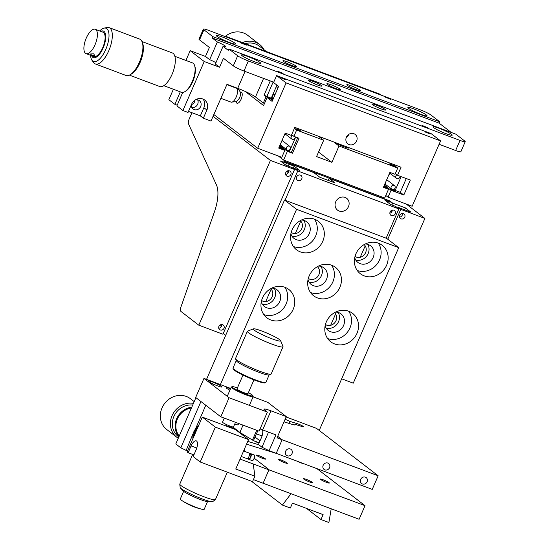 <?xml version="1.0" encoding="UTF-8"?>
<svg xmlns="http://www.w3.org/2000/svg" width="550" height="550" viewBox="0 0 550 550"><rect width="100%" height="100%" fill="white"/><g stroke="black" fill="none" stroke-linecap="round" stroke-linejoin="round"><path stroke-width="0.82" d="M246.331 45.121L241.038 42.969L246.331 45.121M283.106 73.418L277.812 71.266L283.106 73.418M276.946 85.14L271.37 97.955L272.401 98.704L264.055 95.205L270.27 80.912M427.371 127.566L422.077 125.421L427.371 127.566M426.422 115.019A10.457 1.182 -156.5 0 1 427.075 115.83A10.457 1.182 -156.5 0 1 419.038 113.603A10.457 1.182 -156.5 0 1 408.547 108.309A10.457 1.182 -156.5 0 1 407.894 107.491A10.457 1.182 -156.5 0 1 415.924 109.725A10.457 1.182 -156.5 0 1 426.422 115.019M390.589 99.268L385.296 97.123L390.589 99.268M195.092 100.045A5.232 4.737 -52.4 0 1 199.409 100.677A5.232 4.737 -52.4 0 1 200.688 106.501A5.232 4.737 -52.4 0 1 193.029 108.969A5.232 4.737 -52.4 0 1 191.317 104.871M197.636 99.866A5.232 4.737 -52.4 0 1 197.677 104.184A5.232 4.737 -52.4 0 1 191.792 107.463M194.7 100.313A3.733 3.382 -52.4 0 1 191.469 104.514M217.367 41.958A8.965 1.018 -156.5 0 1 225.314 46.062A8.965 1.018 -156.5 0 1 225.878 46.764A8.965 1.018 -156.5 0 1 223.053 46.331L215.359 64.034L219.546 67.258L204.229 61.511L190.163 50.682L205.48 56.437L209.385 47.451L199.54 39.875A8.965 1.018 -156.5 0 1 198.976 39.174L203.363 29.095A8.965 1.018 23.5 0 1 208.567 30.353L420.234 109.801A8.965 1.018 23.5 0 1 430.911 114.998L439.752 121.804L212.761 36.602L212.169 37.964L217.367 41.958L209.674 59.661A8.965 1.018 23.5 0 1 215.944 62.686M327.319 84.349A7.473 0.846 23.5 0 0 334.819 88.131A7.473 0.846 23.5 0 0 340.553 89.726A7.473 0.846 23.5 0 0 340.086 89.141A7.473 0.846 23.5 0 0 332.592 85.36A7.473 0.846 23.5 0 0 326.851 83.772A7.473 0.846 23.5 0 0 327.319 84.349M234.926 43.134A10.457 1.182 -156.5 0 1 235.579 43.952A10.457 1.182 -156.5 0 1 227.542 41.724A10.457 1.182 -156.5 0 1 217.051 36.431A10.457 1.182 -156.5 0 1 216.397 35.612A10.457 1.182 -156.5 0 1 224.428 37.84A10.457 1.182 -156.5 0 1 234.926 43.134M360.037 90.097A7.473 0.846 -156.5 0 1 360.504 90.681A7.473 0.846 -156.5 0 1 354.764 89.086A7.473 0.846 -156.5 0 1 347.27 85.305A7.473 0.846 -156.5 0 1 346.803 84.721A7.473 0.846 -156.5 0 1 352.536 86.316A7.473 0.846 -156.5 0 1 360.037 90.097M296.202 66.138A7.473 0.846 -156.5 0 1 296.67 66.722A7.473 0.846 -156.5 0 1 290.929 65.127A7.473 0.846 -156.5 0 1 283.436 61.346A7.473 0.846 -156.5 0 1 282.968 60.761A7.473 0.846 -156.5 0 1 288.709 62.356A7.473 0.846 -156.5 0 1 296.202 66.138M451.543 134.344A10.457 1.182 -156.5 0 1 452.196 135.162A10.457 1.182 -156.5 0 1 444.159 132.928A10.457 1.182 -156.5 0 1 433.668 127.634A10.457 1.182 -156.5 0 1 433.015 126.816A10.457 1.182 -156.5 0 1 441.045 129.051A10.457 1.182 -156.5 0 1 451.543 134.344M260.047 62.466A10.457 1.182 -156.5 0 1 260.7 63.284A10.457 1.182 -156.5 0 1 252.663 61.05A10.457 1.182 -156.5 0 1 242.172 55.756A10.457 1.182 -156.5 0 1 241.519 54.938A10.457 1.182 -156.5 0 1 249.549 57.172A10.457 1.182 -156.5 0 1 260.047 62.466M321.324 85.463A7.473 0.846 -156.5 0 1 321.791 86.047A7.473 0.846 -156.5 0 1 316.051 84.453A7.473 0.846 -156.5 0 1 308.557 80.671A7.473 0.846 -156.5 0 1 308.089 80.094A7.473 0.846 -156.5 0 1 313.83 81.682A7.473 0.846 -156.5 0 1 321.324 85.463M385.158 109.429A7.473 0.846 -156.5 0 1 385.626 110.007A7.473 0.846 -156.5 0 1 379.885 108.419A7.473 0.846 -156.5 0 1 372.391 104.637A7.473 0.846 -156.5 0 1 371.924 104.053A7.473 0.846 -156.5 0 1 377.658 105.648A7.473 0.846 -156.5 0 1 385.158 109.429M203.363 29.095A8.965 1.018 23.5 0 0 203.919 29.796L199.54 39.875M455.647 150.494L460.027 140.422A8.965 1.018 23.5 0 0 465.231 141.673L460.852 151.752A8.965 1.018 -156.5 0 1 455.647 150.494L439.092 144.286M465.231 141.673A8.965 1.018 23.5 0 0 464.668 140.979L455.826 134.172L228.841 48.971L237.683 55.777A8.965 1.018 23.5 0 0 248.359 60.968L243.98 71.046L273.728 82.211M460.027 140.422L248.359 60.968M219.546 67.258L223.458 58.273L233.303 65.849A8.965 1.018 23.5 0 0 243.98 71.046M223.053 46.331L228.25 50.332L228.841 48.971M439.752 121.804L439.161 123.166L451.22 132.44M439.161 123.166L212.169 37.964M205.48 56.437L209.674 59.661M212.761 36.602L203.919 29.796M190.163 50.682L185.921 60.445M173.387 89.258L168.85 99.694L174.879 104.335L180.304 91.857M177.183 105.201L174.879 104.335M204.229 61.511L182.916 110.522L176.887 105.882L182.738 92.434M188.471 111.416L200.331 115.871L203.878 107.697A8.965 8.119 127.6 0 0 203.046 99.076M200.331 115.871L203.342 118.188L206.896 110.021A8.965 8.119 127.6 0 0 204.703 100.038A8.965 8.119 127.6 0 0 191.579 104.266L188.024 112.441L182.916 110.522M203.342 118.188L211.001 121.062L226.985 84.301L237.71 88.33L245.053 71.445M263.581 78.403L255.502 96.986A14.939 1.691 23.5 0 0 237.71 88.33M272.979 99.351L266.062 96.752L263.34 103.015L264.495 103.448M266.062 96.752L264.055 95.205M255.502 96.986L263.34 103.015M266.949 96.291L273.164 81.998M272.243 98.285L271.37 97.955M356.599 141.054A5.974 5.411 -52.4 0 1 347.847 143.873A5.974 5.411 -52.4 0 1 346.383 137.218A5.974 5.411 -52.4 0 1 355.135 134.399A5.974 5.411 -52.4 0 1 356.599 141.054M348.748 134.386A5.974 5.411 -52.4 0 1 348.556 134.867A5.974 5.411 -52.4 0 1 346.197 137.699M391.861 189.365L395.601 191.331L390.122 188.946L391.861 189.365M236.108 101.839A5.974 2.441 -69.4 0 0 236.754 103.091A5.974 2.441 -69.4 0 0 237.022 103.242A5.974 2.441 -69.4 0 0 241.278 98.856A5.974 2.441 -69.4 0 0 241.491 92.201A5.974 2.441 -69.4 0 0 241.223 92.049A5.974 2.441 -69.4 0 0 240.109 92.187M279.132 147.084L281.731 148.583L278.857 147.709M280.658 77.729L285.952 79.874L280.658 77.729M424.916 131.876L430.21 134.021L424.916 131.876M272.511 100.437L270.944 99.412L272.759 99.859M213.84 114.537L257.682 148.266L286.096 82.912L276.595 75.604L273.577 82.548L278.603 86.419L272.092 101.392L267.066 97.529L263.574 105.559L245.245 91.458M276.595 75.604L431.069 133.588L440.571 140.896L286.096 82.912M346.624 136.73L347.139 136.929M267.066 97.529L272.834 99.688M257.682 148.266L281.806 157.321L284.824 150.377L278.699 148.081L285.209 133.1L291.335 135.403L294.834 127.366L401.046 167.241L397.554 175.271L410.321 180.063L403.81 195.037L400.29 192.335L406.285 178.551M397.554 175.271L395.326 173.559M284.824 150.377L279.482 146.266M226.559 37.104L225.301 36.142L225.115 36.568M381.033 95.088L379.775 94.119L225.301 36.142M403.81 195.037L391.043 190.245L388.025 197.189L412.149 206.25L440.571 140.896M388.025 197.189L385.797 195.477M391.043 190.245L384.533 185.24M278.176 87.402A2.241 0.914 110.6 0 1 277.303 87.828A2.241 0.914 110.6 0 1 277.179 85.559A2.241 0.914 110.6 0 1 277.248 85.374M274.484 95.886A2.241 0.914 -69.4 0 0 274.141 94.524A2.241 0.914 -69.4 0 0 272.786 95.652A2.241 0.914 -69.4 0 0 272.566 98.718A2.241 0.914 -69.4 0 0 273.439 98.292M383.783 186.457L385.392 187.495L383.529 187.028M390.878 164.292L394.625 166.258L389.146 163.873L390.878 164.292M297.688 137.789L291.349 152.377L290.207 151.999L286.461 150.033L289.609 151.037L295.694 137.039M297.433 129.216L301.173 131.182L295.694 128.796L297.433 129.216M392.501 164.031L397.726 168.053L395.003 174.316L389.895 172.397L383.384 187.371L388.493 189.289L384.038 185.866M289.238 60.136L268.806 52.47M291.349 152.377L292.483 153.251L299.001 138.277L293.893 136.359L296.615 130.096L294.387 128.384M291.665 134.647L293.893 136.359M288.647 150.301L289.609 151.037M280.067 145.709L287.382 151.339L292.483 153.251M388.493 189.289L384.704 198L283.594 160.05L287.382 151.339M283.594 160.05L278.369 156.028M318.457 136.235L323.682 140.257L296.615 130.096M318.539 152.068L331.897 162.346L316.573 156.592L323.682 140.257M397.726 168.053L338.999 146.004L333.774 141.989M331.897 162.346L338.999 146.004M348.329 147.448A7.473 0.846 -156.5 0 1 344.403 146.946A7.473 0.846 -156.5 0 1 335.562 142.656M401.177 176.633L395.189 190.417L400.29 192.335M395.189 190.417L393.876 189.406M285.326 133.141A2.241 2.028 -52.4 0 1 284.24 135.334M295.281 136.881A2.241 2.028 -52.4 0 1 291.816 139.054A2.241 2.028 -52.4 0 1 292.518 135.3M280.555 143.804A2.241 2.028 -52.4 0 1 279.503 146.224M287.554 150.212A2.241 2.028 127.6 0 0 289.809 146.396A2.241 2.028 127.6 0 0 286.667 147.187A2.241 2.028 127.6 0 0 287.554 150.212M396.887 174.762A2.241 2.028 127.6 0 0 396.502 178.351A2.241 2.028 127.6 0 0 399.967 176.179M388.926 174.625A2.241 2.028 127.6 0 0 390.012 172.439M391.421 186.361A2.241 2.028 127.6 0 0 394.831 188.567A2.241 2.028 127.6 0 0 391.421 186.361M385.241 183.102A2.241 2.028 -52.4 0 1 384.189 185.515M404.786 217.202A2.991 2.709 127.6 0 0 399.678 215.284A2.991 2.709 127.6 0 0 404.786 217.202M399.486 217.154A2.991 2.709 127.6 0 0 402.414 213.359M290.909 174.453A2.991 2.709 127.6 0 0 285.801 172.542A2.991 2.709 127.6 0 0 286.529 175.869A2.991 2.709 127.6 0 0 290.909 174.453M285.615 174.412A2.991 2.709 127.6 0 0 288.537 170.61M224.015 328.302A2.991 2.709 127.6 0 0 218.907 326.384A2.991 2.709 127.6 0 0 224.015 328.302M218.714 328.261A2.991 2.709 127.6 0 0 221.643 324.459M191.936 112.716L189.138 119.151A4.482 1.836 -69.4 0 0 188.54 123.949L216.432 184.903A29.886 12.217 110.6 0 1 214.349 212.094L180.95 306.941A4.482 1.836 -69.4 0 0 180.964 311.458L198.791 325.174L222.922 334.228L294.553 169.489L291.988 167.516L285.863 165.22L280.335 160.964L286.461 163.267L283.498 160.985L389.716 200.853L392.679 203.136L405.446 207.928L410.974 212.176L398.207 207.384L400.771 209.357L387.777 239.236M405.446 207.928L404.635 209.798M391.786 211.819A2.991 2.709 -52.4 0 1 391.339 210.512M391.346 210.588A2.991 2.709 127.6 0 0 392.267 210.279M392.679 203.136L391.868 205.006M389.716 200.853L389.386 201.609M286.461 163.267L285.677 165.076M294.553 169.489L270.421 160.435L198.791 325.174M406.161 203.995L424.896 218.419L400.771 209.357M213.07 116.304L270.421 160.435M398.207 207.384L397.877 208.141M424.896 218.419L353.265 383.158L341.681 378.806M339.137 211.028A7.473 6.765 127.6 0 0 348.026 207.515A7.473 6.765 127.6 0 0 346.651 198.303A7.473 6.765 127.6 0 0 345.056 197.416A7.473 6.765 127.6 0 0 336.174 200.929A7.473 6.765 127.6 0 0 337.542 210.141A7.473 6.765 127.6 0 0 339.137 211.028M389.861 213.242A2.991 2.709 127.6 0 0 392.267 210.107M391.49 215.634A2.991 2.709 127.6 0 0 394.494 210.54A2.991 2.709 127.6 0 0 390.301 211.592A2.991 2.709 127.6 0 0 391.49 215.634M287.788 172.212A2.991 2.709 127.6 0 0 288.468 172.157M298.038 180.558A2.991 2.709 127.6 0 0 301.043 175.464A2.991 2.709 127.6 0 0 296.849 176.516A2.991 2.709 127.6 0 0 298.038 180.558M220.894 326.061A2.991 2.709 127.6 0 0 221.574 326.006M330.646 325.318L335.589 313.94M360.243 257.242L365.193 245.864M389.469 203.686L390.129 202.18L385.021 200.262L390.548 204.511L395.656 206.429L398.867 208.904L297.756 170.954L294.546 168.479L299.647 170.397L294.126 166.141L289.018 164.223L286.708 162.449L286.378 163.199M221.231 326.755A2.991 2.709 -52.4 0 1 220.839 324.603M288.124 172.913A2.991 2.709 -52.4 0 1 287.732 170.754M293.143 168.403L294.126 166.141M288.2 166.1L289.018 164.223M294.216 169.228L294.546 168.479M225.686 335.349L223.252 333.472M297.756 170.954L285.031 200.221M386.141 238.178L398.867 208.904M390.129 202.18L387.819 200.399L329.093 178.358L335.122 182.992L319.798 177.244L313.768 172.604L286.708 162.449M265.753 301.538L271.136 289.163M295.357 233.468L300.733 221.093M261.594 300.534A7.473 6.765 127.6 0 0 262.824 301.159A7.473 6.765 127.6 0 0 271.583 297.853A7.473 6.765 127.6 0 0 270.683 288.716M291.191 232.458A7.473 6.765 127.6 0 0 292.421 233.09A7.473 6.765 127.6 0 0 301.18 229.783A7.473 6.765 127.6 0 0 300.279 220.646M355.025 256.417A7.473 6.765 127.6 0 0 356.256 257.049A7.473 6.765 127.6 0 0 365.014 253.742A7.473 6.765 127.6 0 0 364.114 244.606M325.421 324.493A7.473 6.765 127.6 0 0 326.652 325.119A7.473 6.765 127.6 0 0 335.411 321.812A7.473 6.765 127.6 0 0 334.517 312.675M308.309 278.479A7.473 6.765 127.6 0 0 309.54 279.104A7.473 6.765 127.6 0 0 318.299 275.798A7.473 6.765 127.6 0 0 317.398 266.661M329.093 178.358L328.206 180.4M399.438 216.837L400.07 217.078M287.616 173.539L287.354 173.278L287.822 173.319M399.809 217.126L399.444 216.913M215.325 499.675L212.685 501.614A17.772 2.014 -156.5 0 1 212.08 501.744A17.772 2.014 -156.5 0 1 202.448 499.022A17.772 2.014 -156.5 0 1 180.469 488.001A17.772 2.014 -156.5 0 1 180.159 487.472L179.774 484.22A19.422 2.2 23.5 0 0 204.139 496.836A19.422 2.2 23.5 0 0 215.325 499.675A19.422 2.2 23.5 0 0 215.421 499.558L227.322 472.182M192.679 454.424L179.795 484.069A19.422 2.2 23.5 0 0 179.774 484.22M231.357 427.707A17.93 2.028 23.5 0 0 233.214 428.422A17.93 2.028 23.5 0 0 235.943 429.406M230.697 427.199A15.991 1.808 23.5 0 0 232.561 427.921A15.991 1.808 23.5 0 0 235.276 428.89M212.08 501.744L208.278 501.793A14.197 1.609 -156.5 0 1 200.585 499.613A14.197 1.609 -156.5 0 1 183.033 490.813L180.469 488.001M183.631 491.349L180.311 498.987A13.001 1.471 23.5 0 0 181.686 500.404A13.001 1.471 23.5 0 0 189.819 504.701A13.001 1.471 23.5 0 0 202.18 509.314A13.001 1.471 23.5 0 0 204.153 509.355L207.474 501.717M242.454 42.577A19.422 17.593 -52.4 0 1 245.183 41.683A19.422 17.593 -52.4 0 1 259.662 44.516L247.617 35.248A19.422 17.593 127.6 0 0 233.138 32.422A19.422 17.593 127.6 0 0 225.486 36.211M266.351 51.549L259.249 46.083A17.93 16.239 127.6 0 0 245.884 43.477A17.93 16.239 127.6 0 0 245.272 43.636M259.662 44.516A19.422 17.593 -52.4 0 1 264.11 49.823M90.578 55.302A17.772 7.267 -69.4 0 0 91.994 60.28A17.772 7.267 -69.4 0 0 92.744 61.064A17.772 7.267 -69.4 0 0 105.758 49.466A17.772 7.267 -69.4 0 0 106.824 28.676A17.772 7.267 -69.4 0 0 104.06 28.139A17.772 7.267 -69.4 0 0 99.715 30.958M104.06 28.139L106.899 27.5A19.422 7.941 110.6 0 1 109.058 27.603A19.422 7.941 110.6 0 1 109.924 28.091A19.422 7.941 110.6 0 1 109.223 49.706A19.422 7.941 110.6 0 1 95.404 63.972A19.422 7.941 110.6 0 1 94.531 63.491A19.422 7.941 110.6 0 1 93.713 62.631L91.994 60.28M95.404 63.972L126.005 75.46A19.422 7.941 -69.4 0 0 130.054 74.786A19.422 7.941 -69.4 0 0 140.264 60.067A19.422 7.941 -69.4 0 0 142.264 42.267A19.422 7.941 -69.4 0 0 140.525 39.573A19.422 7.941 -69.4 0 0 139.652 39.091L109.058 27.603M141.989 41.559L172.322 52.944A17.93 7.329 110.6 0 1 173.126 53.398A17.93 7.329 110.6 0 1 172.48 73.349A17.93 7.329 110.6 0 1 159.72 86.522L129.387 75.137M91.609 55.688A14.197 5.802 -69.4 0 0 92.737 57.269A14.197 5.802 -69.4 0 0 103.132 48.008A14.197 5.802 -69.4 0 0 103.984 31.405A14.197 5.802 -69.4 0 0 100.746 31.343M142.264 42.267L142.814 43.897A17.93 7.329 110.6 0 1 140.965 60.328A17.93 7.329 110.6 0 1 131.546 73.913L130.054 74.786M163.831 85.669L181.445 92.283A15.689 6.414 -69.4 0 0 184.642 91.781A15.689 6.414 -69.4 0 0 184.718 91.733A15.689 6.414 -69.4 0 0 192.961 79.846A15.689 6.414 -69.4 0 0 194.576 65.471A15.689 6.414 -69.4 0 0 192.472 62.906L174.859 56.292M194.576 65.471L194.906 66.454A14.795 6.05 110.6 0 1 193.387 80.004A14.795 6.05 110.6 0 1 185.611 91.211A14.795 6.05 110.6 0 1 185.536 91.259M92.565 29.686A13.001 5.314 110.6 0 1 95.212 29.267A13.001 5.314 110.6 0 1 96.525 40.521A13.001 5.314 110.6 0 1 88.722 53.199A13.001 5.314 110.6 0 1 86.075 53.611A13.001 5.314 110.6 0 1 84.769 42.364A13.001 5.314 110.6 0 1 92.565 29.686M90.695 53.934L93.754 53.845L94.524 55.371L91.52 55.11L90.695 53.934L90.406 54.258M94.82 54.979L94.524 55.371M86.075 53.611L93.789 56.506A13.001 5.314 -69.4 0 0 96.436 56.093A13.001 5.314 -69.4 0 0 104.239 43.416A13.001 5.314 -69.4 0 0 102.926 32.168L95.212 29.267M331.664 265.238A17.93 16.239 127.6 0 0 310.331 273.673A17.93 16.239 127.6 0 0 313.624 295.783A17.93 16.239 127.6 0 0 317.453 297.914A17.93 16.239 127.6 0 0 338.779 289.472A17.93 16.239 127.6 0 0 335.493 267.362A17.93 16.239 127.6 0 0 331.664 265.238M314.545 219.216A17.93 16.239 127.6 0 0 293.219 227.659A17.93 16.239 127.6 0 0 296.505 249.769A17.93 16.239 127.6 0 0 300.334 251.893A17.93 16.239 127.6 0 0 321.668 243.458A17.93 16.239 127.6 0 0 318.374 221.347A17.93 16.239 127.6 0 0 314.545 219.216M284.948 287.293A17.93 16.239 127.6 0 0 263.615 295.735A17.93 16.239 127.6 0 0 266.908 317.845A17.93 16.239 127.6 0 0 270.738 319.969A17.93 16.239 127.6 0 0 292.064 311.527A17.93 16.239 127.6 0 0 288.778 289.417A17.93 16.239 127.6 0 0 284.948 287.293M348.776 311.252A17.93 16.239 127.6 0 0 327.449 319.694A17.93 16.239 127.6 0 0 330.743 341.804A17.93 16.239 127.6 0 0 334.572 343.929A17.93 16.239 127.6 0 0 355.898 335.486A17.93 16.239 127.6 0 0 352.605 313.383A17.93 16.239 127.6 0 0 348.776 311.252M378.379 243.183A17.93 16.239 127.6 0 0 357.046 251.618A17.93 16.239 127.6 0 0 360.339 273.728A17.93 16.239 127.6 0 0 364.169 275.853A17.93 16.239 127.6 0 0 385.495 267.417A17.93 16.239 127.6 0 0 382.209 245.307A17.93 16.239 127.6 0 0 378.379 243.183M319.227 430.444L398.709 247.644L296.581 209.309L284.522 200.028L206.539 379.376M296.581 209.309L220.371 384.567M398.709 247.644L386.65 238.37L284.522 200.028M291.885 236.026A10.457 9.474 127.6 0 0 302.892 232.052A10.457 9.474 127.6 0 0 303.903 220.399M326.116 328.061A10.457 9.474 127.6 0 0 337.123 324.087A10.457 9.474 127.6 0 0 338.14 312.434M309.004 282.04A10.457 9.474 127.6 0 0 320.004 278.073A10.457 9.474 127.6 0 0 321.021 266.42M355.719 259.985A10.457 9.474 127.6 0 0 366.719 256.018A10.457 9.474 127.6 0 0 367.737 244.358M262.288 304.095A10.457 9.474 127.6 0 0 273.288 300.128A10.457 9.474 127.6 0 0 274.306 288.475M354.729 257.668A10.457 9.474 127.6 0 0 360.092 263.636A10.457 9.474 127.6 0 0 373.175 257.462A10.457 9.474 127.6 0 0 368.383 244.571A10.457 9.474 127.6 0 0 365.248 244.001M357.239 270.483A17.93 16.239 127.6 0 0 377.107 264.007A17.93 16.239 127.6 0 0 378.276 243.141M325.132 325.744A10.457 9.474 127.6 0 0 330.495 331.712A10.457 9.474 127.6 0 0 343.578 325.531A10.457 9.474 127.6 0 0 338.786 312.647A10.457 9.474 127.6 0 0 335.651 312.077M327.642 338.553A17.93 16.239 127.6 0 0 347.511 332.083A17.93 16.239 127.6 0 0 348.673 311.218M261.298 301.785A10.457 9.474 127.6 0 0 266.661 307.752A10.457 9.474 127.6 0 0 279.744 301.572A10.457 9.474 127.6 0 0 274.952 288.688A10.457 9.474 127.6 0 0 271.817 288.118M263.808 314.593A17.93 16.239 127.6 0 0 283.676 308.124A17.93 16.239 127.6 0 0 284.845 287.258M290.902 233.709A10.457 9.474 127.6 0 0 296.264 239.676A10.457 9.474 127.6 0 0 309.341 233.502A10.457 9.474 127.6 0 0 304.549 220.612A10.457 9.474 127.6 0 0 301.414 220.041M293.404 246.524A17.93 16.239 127.6 0 0 313.273 240.048A17.93 16.239 127.6 0 0 314.442 219.182M310.523 292.538A17.93 16.239 127.6 0 0 330.392 286.062A17.93 16.239 127.6 0 0 331.561 265.196M308.014 279.723A10.457 9.474 127.6 0 0 313.376 285.691A10.457 9.474 127.6 0 0 326.459 279.517A10.457 9.474 127.6 0 0 321.668 266.633A10.457 9.474 127.6 0 0 318.532 266.056M323.173 465.279A3.733 3.382 127.6 0 0 324.087 469.439A3.733 3.382 127.6 0 0 329.553 467.672A3.733 3.382 127.6 0 0 328.639 463.513A3.733 3.382 127.6 0 0 323.173 465.279M360.704 479.366A3.733 3.382 127.6 0 0 361.618 483.526A3.733 3.382 127.6 0 0 367.091 481.766A3.733 3.382 127.6 0 0 366.176 477.606A3.733 3.382 127.6 0 0 360.704 479.366M285.636 451.192A3.733 3.382 127.6 0 0 286.55 455.352A3.733 3.382 127.6 0 0 292.022 453.585A3.733 3.382 127.6 0 0 291.108 449.426A3.733 3.382 127.6 0 0 285.636 451.192M283.993 421.843L292.277 424.408A9.714 1.1 23.5 0 0 295.274 424.854A9.714 1.1 23.5 0 0 294.944 424.318L302.273 426.587A4.187 0.474 23.5 0 0 303.566 426.779A4.187 0.474 23.5 0 0 301.393 425.363A4.187 0.474 23.5 0 0 297.186 423.638L289.85 421.369A9.714 1.1 23.5 0 0 285.12 419.258M286.117 416.962L316.559 428.388L378.152 475.777L372.233 489.397L276.231 453.358L282.15 439.746L276.231 453.358L269.081 450.677L261.965 447.212L268.538 432.101M378.152 475.777L282.15 439.746L277.702 436.322L282.15 439.746L277.042 437.828L286.275 416.591L270.957 410.836L262.673 429.901A11.956 1.354 23.5 0 0 260.047 428.973A7.473 3.053 -69.4 0 0 260.04 428.993M260.019 440.887L254.994 437.023L260.019 440.887M288.977 423.383L289.85 421.369M294.944 424.318L294.656 424.971M312.194 482.261A4.929 0.557 23.5 0 0 307.251 479.765A4.929 0.557 23.5 0 0 303.462 478.713A4.929 0.557 23.5 0 0 303.772 479.098A4.929 0.557 23.5 0 0 308.715 481.594A4.929 0.557 23.5 0 0 312.503 482.646A4.929 0.557 23.5 0 0 312.194 482.261M287.072 462.935A4.929 0.557 23.5 0 0 282.129 460.439A4.929 0.557 23.5 0 0 278.341 459.388A4.929 0.557 23.5 0 0 278.651 459.772A4.929 0.557 23.5 0 0 283.594 462.268A4.929 0.557 23.5 0 0 287.382 463.32A4.929 0.557 23.5 0 0 287.072 462.935M329.038 482.646A4.929 0.557 23.5 0 0 324.094 480.15A4.929 0.557 23.5 0 0 320.306 479.098A4.929 0.557 23.5 0 0 320.616 479.483A4.929 0.557 23.5 0 0 325.559 481.979A4.929 0.557 23.5 0 0 329.347 483.031A4.929 0.557 23.5 0 0 329.038 482.646M265.21 458.686A4.929 0.557 23.5 0 0 260.26 456.191A4.929 0.557 23.5 0 0 256.472 455.139A4.929 0.557 23.5 0 0 256.781 455.524A4.929 0.557 23.5 0 0 261.731 458.019A4.929 0.557 23.5 0 0 265.519 459.071A4.929 0.557 23.5 0 0 265.21 458.686M254.43 441.018A4.929 0.557 23.5 0 0 259.036 443.163M297.688 461.416A4.929 0.557 23.5 0 0 303.944 463.76M253.426 479.6L263.106 483.237L269.026 469.618L254.43 458.391L269.026 469.618L263.106 483.237L359.109 519.269L365.028 505.656L316.903 468.627M240.075 459.071L365.028 505.656M243.897 450.285L245.953 451.866M238.157 431.111L236.885 430.629M246.62 444.029A9.714 1.1 23.5 0 0 250.374 445.376L276.478 453.454M266.475 449.405L266.111 450.244M258.816 444.792L247.775 441.375M254.904 476.197L252.539 481.642L200.193 462L193.16 456.582L196.123 449.776A7.473 3.053 -69.4 0 0 196.57 441.038A7.473 3.053 -69.4 0 0 196.233 440.853A7.473 3.053 -69.4 0 0 191.097 445.913L188.141 452.719L187.131 451.949L202.29 417.092L235.482 429.55L248.545 439.601L235.758 469.013L254.904 476.197L253.234 464.014M248.242 458.659L247.789 458.308M247.143 458.638L248.476 459.133M248.545 439.601L215.353 427.144L202.29 417.092M200.193 462L215.353 427.144M193.903 454.884L188.141 452.719M212.623 382.051A7.473 0.846 23.5 0 0 208.285 381.006A7.473 0.846 23.5 0 0 217.649 385.921A7.473 0.846 23.5 0 0 221.987 386.966A7.473 0.846 23.5 0 0 212.623 382.051M230.526 388.774A7.473 0.846 23.5 0 0 230.498 388.761A7.473 0.846 23.5 0 0 226.153 387.716A7.473 0.846 23.5 0 0 229.914 390.191M262.673 429.901L275.949 434.885L269.081 450.677M237.022 424.786A2.991 1.224 -69.4 0 0 238.837 423.569M232.863 426.951L239.869 432.424L243.038 425.143M253.089 396.846L267.788 402.366L286.275 416.591M270.957 410.836A11.956 1.354 -156.5 0 0 264.014 409.166A11.956 1.354 -156.5 0 0 264.763 410.101L267.376 412.108L229.075 397.732L203.961 378.407L230.677 388.431M267.376 412.108L259.091 431.166L220.791 416.79L195.669 397.464L203.961 378.407M220.791 416.79L229.075 397.732M239.869 432.424L253.426 440.639L259.188 442.805M256.719 430.279L252.519 439.945M262.46 429.818A7.473 3.053 -69.4 0 1 261.408 437.697L258.445 444.51L261.965 447.212M258.115 430.801A7.473 3.053 -69.4 0 0 256.382 433.833L253.426 440.639M262.061 435.964L256.382 433.833M198.818 425.074A15.242 13.798 127.6 0 0 195.635 428.615L194.088 431.179L186.154 450.409L180.819 447.817L200.942 401.521L195.924 397.657L175.794 443.946L180.819 447.817M229.041 425.7L228.504 426.931M226.407 426.147L226.985 424.813M205.789 405.254L195.635 428.615M193.249 434.087A15.242 13.798 127.6 0 0 192.899 438.687M187.571 450.945L186.154 450.409M247.913 458.191L248.944 458.576A2.241 0.914 -69.4 0 0 250.484 457.057A2.241 0.914 -69.4 0 0 250.518 454.382L249.487 453.998M248.188 458.294A2.991 1.224 -69.4 0 0 248.683 459.277L252.003 460.522A2.991 1.224 -69.4 0 0 252.629 460.419A2.991 1.224 -69.4 0 0 254.059 458.501A2.991 1.224 -69.4 0 0 254.506 455.414A2.991 1.224 -69.4 0 0 254.1 454.926L250.786 453.681A2.991 1.224 -69.4 0 0 249.762 454.101M248.683 459.277A2.991 1.224 -69.4 0 0 250.738 457.249A2.991 1.224 -69.4 0 0 250.786 453.681M254.506 455.414L254.726 456.067A2.393 0.976 110.6 0 1 254.368 458.535A2.393 0.976 110.6 0 1 253.22 460.075L252.629 460.419M241.209 456.473L246.895 458.604A2.991 1.224 -69.4 0 0 248.951 456.582A2.991 1.224 -69.4 0 0 248.999 453.014L243.595 450.986M237.414 387.929A11.357 1.286 23.5 0 0 232.169 386.678A11.357 1.286 23.5 0 0 232.753 387.668A11.357 1.286 23.5 0 0 244.736 393.656A11.357 1.286 23.5 0 0 252.863 395.677A11.357 1.286 23.5 0 0 252.161 394.955A11.357 1.286 23.5 0 0 248.373 392.693M252.863 395.677L253.172 396.454A11.956 1.354 -156.5 0 1 253.186 396.626A11.956 1.354 -156.5 0 1 244.001 394.075A11.956 1.354 -156.5 0 1 232.011 388.025A11.956 1.354 -156.5 0 1 231.261 387.09A11.956 1.354 -156.5 0 1 231.392 386.98L232.169 386.678M247.562 393.229A5.974 0.674 -156.5 0 1 244.468 392.858A5.974 0.674 -156.5 0 1 237.353 389.393A5.974 0.674 -156.5 0 1 237.572 388.884M247.376 331.286L235.538 358.518A19.422 2.2 23.5 0 0 235.551 358.793L236.328 360.731A17.93 2.028 23.5 0 0 237.442 361.873A17.93 2.028 23.5 0 0 254.499 370.562A17.93 2.028 23.5 0 0 269.005 374.935L270.951 374.186A19.422 2.2 23.5 0 0 271.164 374.007L283.002 346.775A19.422 2.2 -156.5 0 1 268.084 342.636A19.422 2.2 -156.5 0 1 248.593 332.805A19.422 2.2 -156.5 0 1 247.376 331.286A19.422 2.2 -156.5 0 1 247.589 331.107L253.433 328.852A14.939 1.691 23.5 0 0 254.203 330.158A14.939 1.691 23.5 0 0 269.961 338.023A14.939 1.691 23.5 0 0 280.658 340.691A14.939 1.691 23.5 0 0 279.73 339.742A14.939 1.691 23.5 0 0 265.519 332.496A14.939 1.691 23.5 0 0 253.433 328.852M235.551 358.793A19.422 2.2 23.5 0 0 236.754 360.03A19.422 2.2 23.5 0 0 255.234 369.449A19.422 2.2 23.5 0 0 270.951 374.186M236.266 360.58L233.001 368.094A17.93 2.028 23.5 0 0 233.014 368.356A17.93 2.028 23.5 0 0 234.121 369.497A17.93 2.028 23.5 0 0 251.185 378.187A17.93 2.028 23.5 0 0 265.691 382.559A17.93 2.028 23.5 0 0 265.891 382.394L269.156 374.88M265.691 382.559L264.907 382.862A17.332 1.959 -156.5 0 1 250.889 378.634A17.332 1.959 -156.5 0 1 234.396 370.232A17.332 1.959 -156.5 0 1 233.324 369.132L233.014 368.356M224.29 418.11L222.53 422.146A5.974 0.674 23.5 0 0 222.908 422.613A5.974 0.674 23.5 0 0 228.903 425.638A5.974 0.674 23.5 0 0 233.496 426.917L235.496 422.311M280.658 340.691L282.989 346.5A19.422 2.2 -156.5 0 1 283.002 346.775M193.641 436.975A14.197 12.856 -52.4 0 1 198.131 426.649M197.003 429.241A13.599 12.313 127.6 0 0 194.714 434.521M178.839 436.941L178.234 436.473A17.93 16.239 -52.4 0 1 173.855 416.515A17.93 16.239 -52.4 0 1 192.699 405.061M178.269 438.261A19.422 17.593 -52.4 0 1 176.825 437.271A19.422 17.593 -52.4 0 1 172.074 415.649A19.422 17.593 -52.4 0 1 193.435 403.377M178.956 436.672A17.93 16.239 -52.4 0 1 176.667 418.681A17.93 16.239 -52.4 0 1 191.764 407.213M191.421 408.011A17.332 15.696 127.6 0 0 177.375 419.024A17.332 15.696 127.6 0 0 179.245 436.013M194.198 401.624L190.465 398.75A19.422 17.593 127.6 0 0 162.023 407.914A19.422 17.593 127.6 0 0 166.774 429.543L176.825 437.271M320.98 519.53L323.111 514.628L292.469 503.126L290.345 508.028L282.425 505.058L291.019 493.714L331.196 508.791L328.893 522.5L320.98 519.53L306.515 508.399M251.481 481.25L282.425 505.058M233.303 65.849L237.683 55.777M203.878 107.697L206.896 110.021M232.581 101.887A7.473 3.053 -69.4 0 0 237.057 94.6A7.473 3.053 -69.4 0 0 236.308 88.137C239.284 88.914 243.946 94.875 236.404 101.681L231.055 102.128A7.473 3.053 -69.4 0 0 232.581 101.887M296.656 424.854L297.186 423.638M196.776 448.044L191.097 445.913M277.894 88.048L277.303 87.828M274.141 94.524L274.945 94.827M272.566 98.718L273.157 98.938M285.237 133.994L291.816 139.054M289.809 146.396L282.033 140.408M287.079 149.951L280.5 144.891M396.502 178.351L389.922 173.291M391.765 189.241L385.186 184.181M394.494 185.687L386.719 179.706M287.052 173.972L287.354 173.278M181.686 500.404A59.771 59.771 0 0 0 202.18 509.314M226.861 84.59L236.308 88.137M220.894 98.312L231.055 102.128M185.611 91.211L184.718 91.733M232.107 428.285L228.965 425.872M234.774 423.967L237.153 424.861M231.261 387.09L227.246 396.323M253.186 396.626L249.384 405.357M247.94 393.697L253.956 379.864M236.974 388.926L242.99 375.1"/></g></svg>
